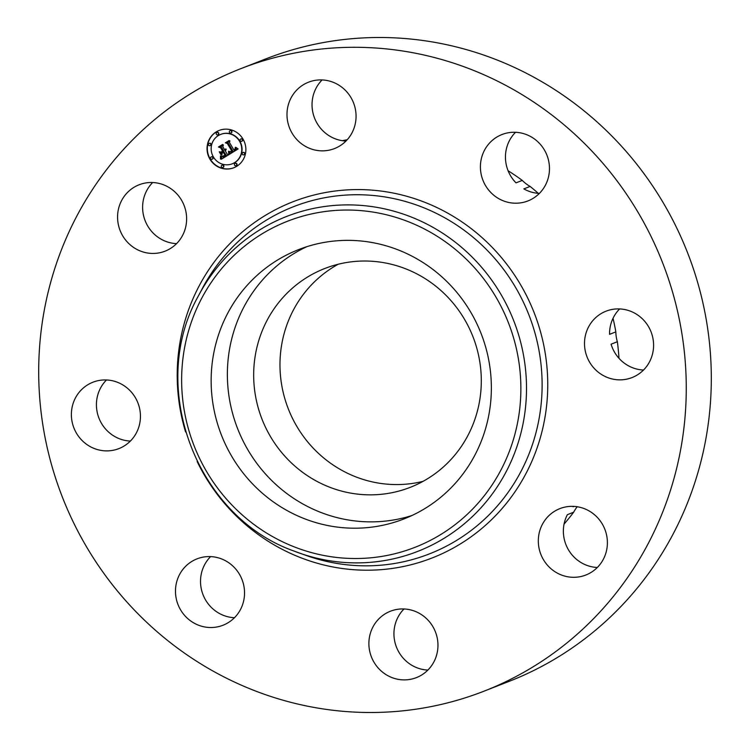 <?xml version="1.0" encoding="UTF-8"?>
<svg xmlns="http://www.w3.org/2000/svg" width="750" height="750" viewBox="0 0 750 750"><rect width="100%" height="100%" fill="white"/><g stroke="black" fill="none" stroke-linecap="round" stroke-linejoin="round"><path stroke-width="1.12" d="M411.909 515.531A144.609 139.416 68.7 0 1 267.469 476.156A144.609 139.416 68.7 0 1 235.472 326.353A144.609 139.416 68.7 0 1 306.834 246.684M329.344 487.087A117.469 113.25 68.7 0 1 253.697 377.578A117.469 113.25 68.7 0 1 324.722 268.528A117.469 113.25 68.7 0 1 405.628 268.791A117.469 113.25 68.7 0 1 481.275 378.3A117.469 113.25 68.7 0 1 410.25 487.341A117.469 113.25 68.7 0 1 329.344 487.087M423.066 481.35A117.469 113.25 68.7 0 1 355.65 476.803A117.469 113.25 68.7 0 1 280.378 374.597A117.469 113.25 68.7 0 1 338.212 264.244M539.409 193.397A35.644 34.369 68.7 0 1 523.837 188.887L530.109 186.441A232.903 224.55 68.7 0 1 538.294 193.331M613.031 318.291A232.903 224.55 68.7 0 1 615.834 331.884A35.644 34.369 68.7 0 0 617.353 341.737A232.903 224.55 68.7 0 1 618.984 358.303M597.319 567.478A35.644 34.369 68.7 0 1 566.709 546.459A35.644 34.369 68.7 0 1 567.375 514.669L573.647 512.222A35.644 34.369 68.7 0 1 577.2 506.747M573.647 512.222A232.903 224.55 68.7 0 1 564.056 524.091M342.403 140.691A232.903 224.55 68.7 0 1 347.241 139.706M508.097 170.747A232.903 224.55 68.7 0 1 522.272 180.403A35.644 34.369 68.7 0 0 530.109 186.441M619.631 308.934A35.644 34.369 68.7 0 0 609.562 334.341L615.834 331.884M643.509 370.031A35.644 34.369 68.7 0 1 632.522 367.706A35.644 34.369 68.7 0 1 611.081 344.184L617.353 341.737M573.431 506.372A35.644 34.369 68.7 0 0 573.047 506.766L573.984 506.4M515.522 132.291A35.644 34.369 68.7 0 0 516 182.859L522.272 180.403M240.825 68.653L265.875 58.866A334.172 322.172 68.7 0 1 496.031 59.588A334.172 322.172 68.7 0 1 711.234 371.128A334.172 322.172 68.7 0 1 509.175 681.347L484.125 691.134A334.172 322.172 68.7 0 1 253.969 690.413A334.172 322.172 68.7 0 1 38.766 378.872A334.172 322.172 68.7 0 1 240.825 68.653A334.172 322.172 68.7 0 1 470.981 69.384A334.172 322.172 68.7 0 1 686.194 380.916A334.172 322.172 68.7 0 1 484.125 691.134M345.994 141.037A35.644 34.369 68.7 0 1 314.034 92.869A35.644 34.369 68.7 0 1 322.106 79.931M176.569 243.628A35.644 34.369 68.7 0 1 145.95 222.609A35.644 34.369 68.7 0 1 152.681 182.522M130.369 441.066A35.644 34.369 68.7 0 1 119.381 438.741A35.644 34.369 68.7 0 1 106.491 379.969M234.478 617.709A35.644 34.369 68.7 0 1 203.053 594.769A35.644 34.369 68.7 0 1 210.591 556.603M427.894 670.069A35.644 34.369 68.7 0 1 395.934 621.909A35.644 34.369 68.7 0 1 404.006 608.962M604.05 527.391A35.644 34.369 68.7 0 1 585.834 575.025A35.644 34.369 68.7 0 1 541.659 556.256A35.644 34.369 68.7 0 1 559.875 508.622A35.644 34.369 68.7 0 1 604.05 527.391M435.966 657.131A35.644 34.369 68.7 0 1 416.4 677.616A35.644 34.369 68.7 0 1 379.537 669.422A35.644 34.369 68.7 0 1 370.884 631.697A35.644 34.369 68.7 0 1 390.45 611.213A35.644 34.369 68.7 0 1 427.312 619.406A35.644 34.369 68.7 0 1 435.966 657.131M224.841 624.459A35.644 34.369 68.7 0 1 222.984 625.247A35.644 34.369 68.7 0 1 178.397 605.531A35.644 34.369 68.7 0 1 195.188 559.641A35.644 34.369 68.7 0 1 197.034 558.853A35.644 34.369 68.7 0 1 241.622 578.578A35.644 34.369 68.7 0 1 224.841 624.459M94.331 448.538A35.644 34.369 68.7 0 1 71.381 415.303A35.644 34.369 68.7 0 1 92.934 382.209A35.644 34.369 68.7 0 1 117.478 382.294A35.644 34.369 68.7 0 1 140.438 415.519A35.644 34.369 68.7 0 1 118.884 448.612A35.644 34.369 68.7 0 1 94.331 448.538M120.909 232.397A35.644 34.369 68.7 0 1 139.125 184.772A35.644 34.369 68.7 0 1 183.291 203.541A35.644 34.369 68.7 0 1 165.075 251.166A35.644 34.369 68.7 0 1 120.909 232.397M288.984 102.666A35.644 34.369 68.7 0 1 308.55 82.181A35.644 34.369 68.7 0 1 345.413 90.366A35.644 34.369 68.7 0 1 354.066 128.091A35.644 34.369 68.7 0 1 334.5 148.575A35.644 34.369 68.7 0 1 297.638 140.391A35.644 34.369 68.7 0 1 288.984 102.666M500.119 135.328A35.644 34.369 68.7 0 1 501.966 134.541A35.644 34.369 68.7 0 1 546.553 154.266A35.644 34.369 68.7 0 1 529.772 200.147A35.644 34.369 68.7 0 1 527.916 200.934A35.644 34.369 68.7 0 1 483.328 181.209A35.644 34.369 68.7 0 1 500.119 135.328M630.619 311.259A35.644 34.369 68.7 0 1 653.578 344.484A35.644 34.369 68.7 0 1 632.025 377.578A35.644 34.369 68.7 0 1 607.472 377.503A35.644 34.369 68.7 0 1 584.513 344.269A35.644 34.369 68.7 0 1 606.066 311.175A35.644 34.369 68.7 0 1 630.619 311.259M219.244 332.7A144.609 139.416 68.7 0 1 298.612 249.6A144.609 139.416 68.7 0 1 448.153 282.825A144.609 139.416 68.7 0 1 483.263 435.863A144.609 139.416 68.7 0 1 403.894 518.962A144.609 139.416 68.7 0 1 254.353 485.738A144.609 139.416 68.7 0 1 219.244 332.7M243.009 139.078A20.053 19.331 68.7 0 1 233.756 167.775A20.053 19.331 68.7 0 1 209.906 159.122A20.053 19.331 68.7 0 1 219.159 130.425A20.053 19.331 68.7 0 1 243.009 139.078M219.309 130.369A20.053 19.331 -111.3 0 0 210.206 159.009A20.053 19.331 -111.3 0 0 233.906 167.719M232.359 163.753A15.797 15.234 -111.3 0 0 232.509 163.697A15.797 15.234 -111.3 0 0 239.803 141.094A15.797 15.234 -111.3 0 0 221.006 134.269A15.797 15.234 -111.3 0 0 220.856 134.334M236.137 165.591A1.219 1.172 -111.3 0 0 236.859 163.809A1.219 1.172 -111.3 0 0 235.266 163.35M212.25 159.122A1.219 1.172 -111.3 0 0 212.963 157.341A1.219 1.172 -111.3 0 0 211.378 156.881M223.012 167.409A1.219 1.172 -111.3 0 0 223.725 165.619A1.219 1.172 -111.3 0 0 222.141 165.169M217.959 134.738A1.219 1.172 -111.3 0 0 218.672 132.956A1.219 1.172 -111.3 0 0 217.078 132.497M210.159 145.594A1.219 1.172 -111.3 0 0 210.872 143.803A1.219 1.172 -111.3 0 0 209.278 143.353M241.847 141.206A1.219 1.172 -111.3 0 0 242.559 139.416A1.219 1.172 -111.3 0 0 240.966 138.966M243.938 154.744A1.219 1.172 -111.3 0 0 244.659 152.953A1.219 1.172 -111.3 0 0 243.066 152.494M231.084 132.919A1.219 1.172 -111.3 0 0 231.797 131.137A1.219 1.172 -111.3 0 0 230.203 130.678M213.422 157.003A15.797 15.234 68.7 0 1 220.706 134.391A15.797 15.234 68.7 0 1 239.503 141.206A15.797 15.234 68.7 0 1 232.209 163.819A15.797 15.234 68.7 0 1 213.422 157.003M229.5 154.266L229.2 151.35L230.794 152.241L232.688 151.416L227.953 143.194L226.613 142.884L229.922 140.887L229.425 142.378L233.85 149.887L235.116 148.922L235.256 147.403L235.425 148.828L234.188 150.45L235.922 149.109L235.688 147.244L238.116 148.95L229.5 154.266M228.759 154.069L228.516 151.237L229.012 153.975M229.997 151.725L231.825 151.106L227.363 143.522L225.375 142.8L229.069 140.559L225.891 142.762L227.541 143.325L232.172 151.181L229.997 151.725M228.834 154.669L221.325 159.216L221.175 156.234L223.181 156.975L226.041 155.512L223.959 151.988L223.519 152.25L225.356 155.363L223.378 156.506L221.888 156.422L225.056 155.269L223.341 152.363L222.244 153.019L221.841 154.997L219.975 151.838L221.934 152.353L223.584 151.35L221.344 147.553L219.844 147.131L223.397 144.984L222.797 146.672L224.7 149.916L225.656 148.959L225.037 150.478L226.209 149.175L225.403 151.106L227.278 154.294L228.834 154.669M220.5 159.094L220.444 156L220.734 159M221.156 155.053L219.234 151.8L221.363 154.969M221.109 151.988L222.591 151.097L220.688 147.863L218.447 146.991L222.637 144.459L218.972 146.953L220.819 147.666L222.891 151.191L221.662 151.931M225.947 149.559L225.037 150.478M225.628 149.053L224.7 149.916M223.369 145.059L220.144 147.009L221.644 147.431L223.884 151.237L221.934 152.353M220.416 151.95L221.934 154.528M225.262 155.213L223.275 156.319M222.609 156.487L223.65 156.394M223.959 151.988L226.341 155.4L223.659 156.844M221.531 156.469L221.634 159.037M223.397 156.263L223.969 156.019M236.194 147.553L236.062 149.241L234.188 150.45M235.444 148.744L233.85 149.887M229.894 140.963L226.912 142.772L228.253 143.072L232.988 151.303L231.591 152.081M229.584 151.594L229.791 154.088M230.466 151.706L231.197 151.753M229.144 140.588L225.9 142.762M225.956 142.781L227.569 143.362M222.703 144.478L218.747 146.878L220.828 147.684M222.591 151.097L221.409 151.875M234.544 165.141A1.219 1.172 68.7 0 1 235.106 163.397A1.219 1.172 68.7 0 1 236.55 163.922A1.219 1.172 68.7 0 1 235.997 165.666A1.219 1.172 68.7 0 1 234.544 165.141M210.656 158.672A1.219 1.172 68.7 0 1 211.219 156.928A1.219 1.172 68.7 0 1 212.662 157.453A1.219 1.172 68.7 0 1 212.109 159.197A1.219 1.172 68.7 0 1 210.656 158.672M221.419 166.959A1.219 1.172 68.7 0 1 221.981 165.216A1.219 1.172 68.7 0 1 223.425 165.741A1.219 1.172 68.7 0 1 222.872 167.475A1.219 1.172 68.7 0 1 221.419 166.959M216.366 134.288A1.219 1.172 68.7 0 1 216.928 132.544A1.219 1.172 68.7 0 1 218.372 133.069A1.219 1.172 68.7 0 1 217.809 134.812A1.219 1.172 68.7 0 1 216.366 134.288M208.566 145.134A1.219 1.172 68.7 0 1 209.128 143.4A1.219 1.172 68.7 0 1 210.572 143.925A1.219 1.172 68.7 0 1 210.009 145.659A1.219 1.172 68.7 0 1 208.566 145.134M242.259 139.537A1.219 1.172 68.7 0 1 241.697 141.272A1.219 1.172 68.7 0 1 240.253 140.756A1.219 1.172 68.7 0 1 240.816 139.012A1.219 1.172 68.7 0 1 242.259 139.537M244.359 153.066A1.219 1.172 68.7 0 1 243.797 154.809A1.219 1.172 68.7 0 1 242.344 154.284A1.219 1.172 68.7 0 1 242.906 152.541A1.219 1.172 68.7 0 1 244.359 153.066M231.497 131.25A1.219 1.172 68.7 0 1 230.934 132.994A1.219 1.172 68.7 0 1 229.491 132.469A1.219 1.172 68.7 0 1 230.053 130.725A1.219 1.172 68.7 0 1 231.497 131.25M294.413 546.947A175.059 168.769 68.7 0 1 191.447 321.834A175.059 168.769 68.7 0 1 408.103 221.616A175.059 168.769 68.7 0 1 511.069 446.719A175.059 168.769 68.7 0 1 294.413 546.947M293.85 551.006C195.862 516.234 147.234 385.894 198.572 295.613L198.572 295.613A179.841 173.391 68.7 0 1 410.644 216.778A179.841 173.391 68.7 0 1 517.35 445.341A179.841 173.391 68.7 0 1 299.166 552.984L299.166 552.984A179.841 173.391 68.7 0 1 293.85 551.006L306.459 555.562A186.431 179.738 68.7 0 0 532.631 443.981A186.431 179.738 68.7 0 0 422.016 207.056A186.431 179.738 68.7 0 0 202.181 288.769L202.181 288.769A186.431 179.738 68.7 0 0 202.181 288.778M185.588 431.981A191.213 184.35 68.7 0 1 234.094 239.447A191.213 184.35 68.7 0 1 424.566 202.219A191.213 184.35 68.7 0 1 537.038 448.097A191.213 184.35 68.7 0 1 300.384 557.569A191.213 184.35 68.7 0 1 197.156 461.569M198.572 295.613L202.181 288.769"/></g></svg>
